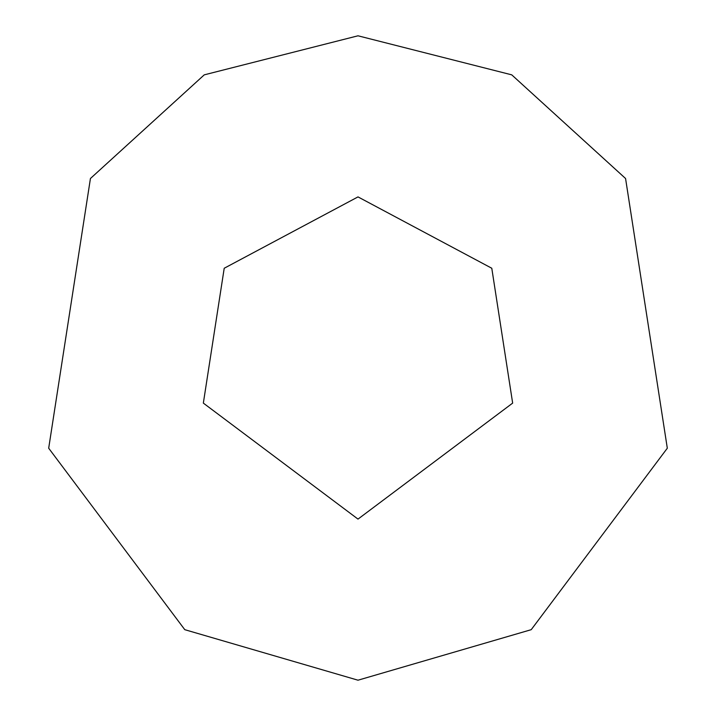<?xml version="1.0" encoding="UTF-8"?>
<svg xmlns="http://www.w3.org/2000/svg" width="716" height="716" viewBox="0 0 716 716"><rect width="100%" height="100%" fill="white"/><g stroke="black" fill="none" stroke-linecap="round" stroke-linejoin="round"><path stroke-width="1.07" d="M358 519.1L512.656 403.108L491.785 268.249L358 196.9L224.215 268.249L203.344 403.108L358 519.1M358 680.2L531.218 629.677L667.312 448.216L625.569 178.508L511.743 74.849L358 35.8L204.257 74.849L90.431 178.508L48.688 448.216L184.782 629.677L358 680.2"/></g></svg>
